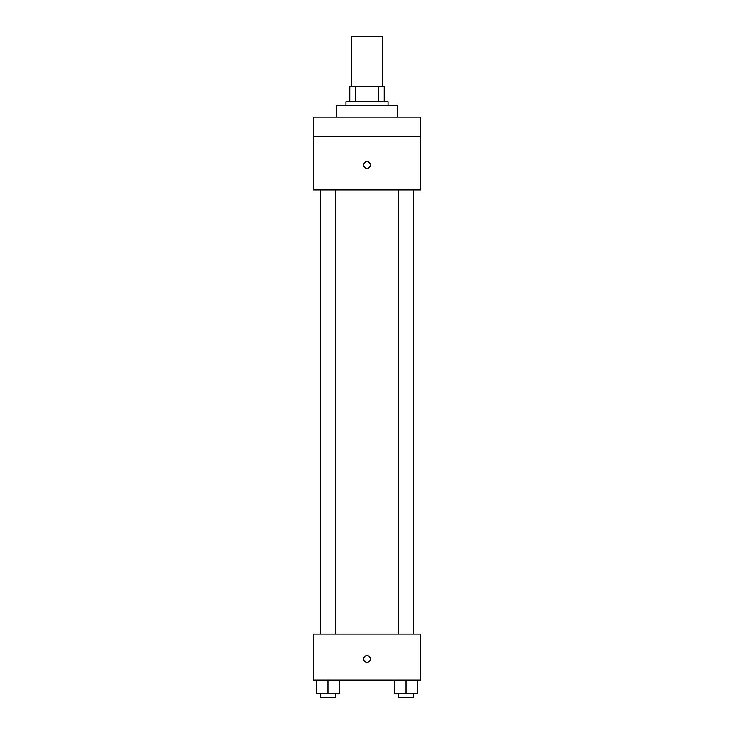 <?xml version="1.0" encoding="UTF-8"?>
<svg xmlns="http://www.w3.org/2000/svg" width="734" height="734" viewBox="0 0 734 734"><rect width="100%" height="100%" fill="white"/><g stroke="black" fill="none" stroke-linecap="round" stroke-linejoin="round"><path stroke-width="1.1" d="M382.322 86.484L382.322 36.7L351.678 36.7L351.678 86.484M355.761 101.806L355.761 86.484L349.769 86.484L349.769 101.806L349.769 86.484M355.761 86.484L384.231 86.484L384.231 101.806M378.239 101.806L378.239 86.484M345.934 105.632L345.934 101.806L388.066 101.806L388.066 105.632M397.635 117.119L397.635 105.632L336.365 105.632L336.365 117.119M313.39 117.119L420.61 117.119L420.61 136.267L313.39 136.267L313.39 117.119M420.61 136.267L420.61 189.886L313.39 189.886L313.39 136.267M367 168.343A3.349 3.349 0 0 1 364.101 163.315A3.349 3.349 0 0 1 369.899 163.315A3.349 3.349 0 0 1 367 168.343M313.39 634.112L420.61 634.112L420.61 680.069L313.39 680.069L313.39 634.112M367 662.352A3.349 3.349 0 0 1 364.101 657.325A3.349 3.349 0 0 1 369.899 657.325A3.349 3.349 0 0 1 367 662.352M394.571 680.069L394.571 693.474L417.554 693.474L417.554 680.069L417.554 693.474M406.058 693.474L406.058 680.069M413.719 693.474L413.719 697.3L398.406 697.3L398.406 693.474M316.446 680.069L316.446 693.474L339.429 693.474L339.429 680.069L339.429 693.474M327.942 693.474L327.942 680.069M335.594 693.474L335.594 697.3L320.281 697.3L320.281 693.474M398.406 189.886L398.406 634.112M413.719 189.886L413.719 634.112M335.594 634.112L335.594 189.886M320.281 634.112L320.281 189.886"/></g></svg>

